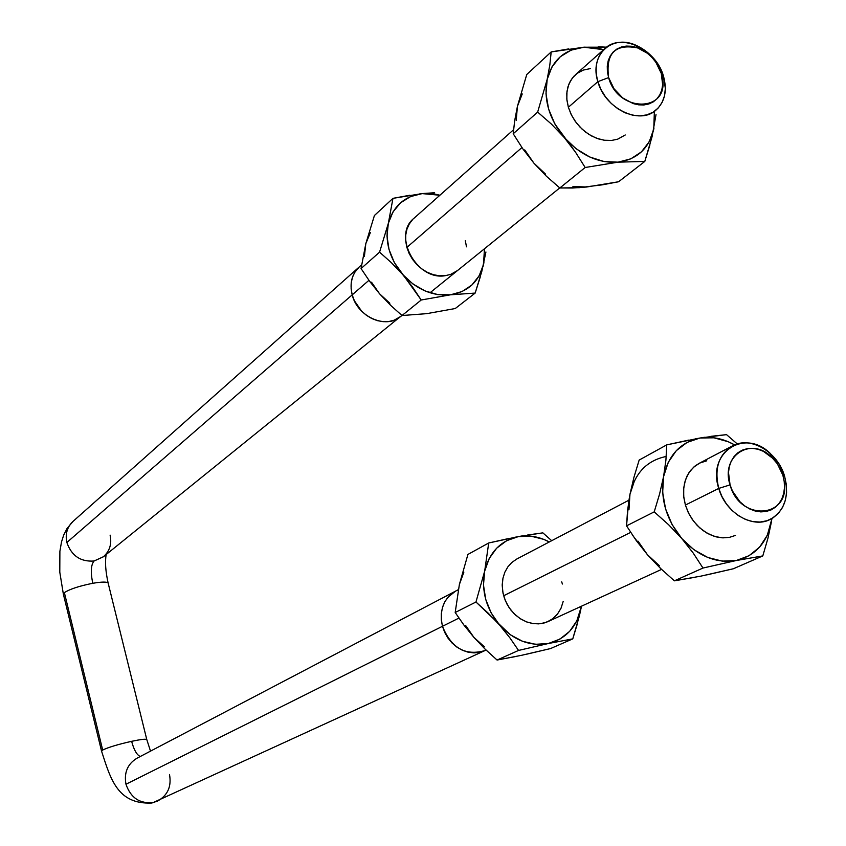 <?xml version="1.0" encoding="UTF-8"?>
<svg xmlns="http://www.w3.org/2000/svg" width="846" height="846" viewBox="0 0 846 846"><rect width="100%" height="100%" fill="white"/><g stroke="black" fill="none" stroke-linecap="round" stroke-linejoin="round"><path stroke-width="1.27" d="M359.074 267.093L72.936 521.474C67.13 527.069 65.1 534.069 66.855 542.476C71.508 555.79 80.571 561.966 94.054 561.014C90.903 564.864 90.48 572.298 92.785 583.296C101.573 581.794 106.681 581.688 108.087 582.989L108.14 583.063C106.882 581.688 101.763 581.762 92.785 583.296C79.27 585.992 69.795 589.102 64.37 592.634L102.673 750.032C108.373 747.304 118.017 744.395 131.627 741.318C140.626 739.425 145.681 738.833 146.781 739.541L146.739 739.499C145.48 738.854 140.447 739.467 131.627 741.318C133.922 749.905 136.809 754.97 140.267 756.504C136.809 754.97 133.922 749.905 131.627 741.318C118.017 744.395 108.373 747.304 102.673 750.032L101.615 751.237M352.19 294.863C349.472 283.431 351.788 274.157 359.116 267.05C351.788 274.157 349.472 283.431 352.19 294.863L66.855 542.476L352.19 294.863L354.358 300.711L361.58 311.117L366.371 315.262L371.701 318.487L377.358 320.645L383.122 321.67L388.779 321.533L394.099 320.222L400.761 316.425L394.099 320.222L388.779 321.533L383.122 321.67L377.358 320.645L371.701 318.487L366.371 315.262L361.58 311.117L354.358 300.711L352.19 294.863L368.941 280.322L352.19 294.863C357.393 316.848 386.157 329.506 400.697 316.467C386.157 329.506 357.393 316.848 352.19 294.863L351.132 288.877L352.19 294.863M455.317 591.259L136.872 758.28C127.524 764.054 123.897 772.705 125.969 784.242C130.76 797.99 139.939 804.049 153.517 802.42L484.97 650.563L479.65 652.329L473.961 652.89L468.134 652.192L462.413 650.267L457.009 647.201L452.134 643.087L447.978 638.096L444.71 632.427L442.469 626.294L441.316 619.949L441.316 613.636L442.447 607.597L444.679 602.066L447.915 597.255L455.571 591.121L447.915 597.255L444.679 602.066L442.447 607.597L441.316 613.636L441.316 619.949L442.469 626.294C439.106 610.4 443.41 598.714 455.36 591.227C443.41 598.714 439.106 610.4 442.469 626.294L125.969 784.242L442.469 626.294L444.71 632.427L447.978 638.096L452.134 643.087L457.009 647.201L462.413 650.267L468.134 652.192L473.961 652.89L479.65 652.329L484.991 650.553C465.448 656.189 451.278 648.099 442.469 626.294L458.913 618.088L442.469 626.294C451.278 648.099 465.448 656.189 484.97 650.563L486.048 650.024M401.892 315.431L103.349 556.805L94.054 561.014C80.571 561.966 71.508 555.79 66.855 542.476C65.11 534.112 67.109 527.132 72.862 521.538M169.496 774.481C171.653 786.41 167.772 795.219 157.842 800.908L153.517 802.42C139.939 804.049 130.76 797.99 125.969 784.242C123.897 772.821 127.46 764.202 136.661 758.397M151.603 803.034C117.425 804.472 110.551 778.88 101.573 751.195L102.673 750.032L64.37 592.634L63.429 594.389L101.52 751.005M110.107 535.116C111.947 543.872 109.737 551.074 103.455 556.71L94.054 561.014C90.903 564.864 90.48 572.298 92.785 583.296C79.27 585.992 69.795 589.102 64.37 592.634L63.471 594.463M359.275 266.913L354.675 272.444L352.401 277.446L351.196 282.998L351.132 288.877L351.196 282.998L352.401 277.446L354.675 272.444L359.275 266.913M458.257 589.926L456.851 590.508L458.257 589.926M718.751 488.417L730.066 484.885C720.38 456.153 750.719 436.187 771.446 456.914L777.485 463.936L782.867 475.188L784.612 476.298L778.986 463.925L770.41 453.572C744.66 427.769 706.717 452.536 718.751 488.417C714.077 468.811 718.592 454.662 732.319 445.969C750.286 435.637 777.823 451.775 784.612 476.298C789.551 496.602 784.644 511.037 769.902 519.603C752.052 528.729 725.329 512.581 718.751 488.417L685.397 505.062L718.751 488.417L721.924 496.486L726.407 503.93L732.012 510.424L738.484 515.679L745.527 519.465L752.845 521.622L760.099 522.056L766.984 520.745L773.181 517.773L778.436 513.279L782.529 507.452L785.278 500.546L786.579 492.89L786.378 484.79L784.612 476.298L782.867 475.188L777.273 463.608L773.233 458.659L763.42 451.341L758.016 449.258L752.549 448.348L747.219 448.655L742.249 450.167L737.807 452.822L734.085 456.533L731.219 461.155L729.337 466.527L728.491 472.417L730.066 484.885L732.425 490.966L739.816 501.646L744.575 505.823L749.789 508.996L755.256 511.047L760.766 511.893L766.106 511.513L771.066 509.916L775.465 507.177L779.124 503.402L781.905 498.738L783.724 493.377L784.496 487.508L784.21 481.363L782.867 475.188L784.284 482.009C790.111 518.492 739.711 521.739 730.066 484.885L718.751 488.417M503.645 595.764L630.661 532.377L503.645 595.764M663.518 76.299L661.255 73.327L662.122 76.827C670.614 112.391 618.119 113.702 608.612 77.589L614.027 88.767L622.667 97.914L633.189 103.593L638.656 104.841L643.965 104.957L648.924 103.942L653.334 101.827L657.046 98.707L659.891 94.699L661.794 89.972L662.661 84.695L661.255 73.327L655.893 62.297L651.959 57.433L647.38 53.256L636.985 47.556L631.571 46.255L626.273 46.075L621.302 47.016L616.85 49.057L613.086 52.114L610.167 56.079L608.189 60.806L607.259 66.104L607.396 71.773L608.612 77.589L597.858 81.671L600.988 89.528L605.525 96.909L611.246 103.445L617.887 108.817L625.131 112.804L632.618 115.183L640.01 115.881L646.957 114.855L653.133 112.169L658.262 107.95L662.111 102.408L664.512 95.809L665.347 88.439L663.518 76.299C667.409 90.776 664.829 102.112 655.756 110.318C639.29 125.24 604.901 108.447 597.858 81.671L568.364 107.262L597.858 81.671L608.612 77.589C605.472 53.076 615.423 43.252 638.455 48.095C649.601 53.002 657.194 61.409 661.255 73.327L663.518 76.299C658.474 61.472 649.019 51.014 635.156 44.912C611.182 34.422 589.25 55.508 597.858 81.671C594.178 67.754 596.504 56.724 604.837 48.603C621.218 32.508 656.316 49.322 663.518 76.299L662.386 77.24M457.601 270.477L450.696 274.39L445.165 275.701L439.286 275.796L433.279 274.664L427.367 272.338L421.794 268.922L416.771 264.534L412.51 259.341L409.168 253.557L406.863 247.413L521.94 147.553L406.863 247.413L405.71 241.142L405.742 234.987L406.947 229.192L409.274 223.979L412.647 219.548M579.404 615.856L581.043 608.316C576.686 627.267 565.763 639.016 548.261 643.542L572.774 638.867L579.404 615.856M527.735 534.968L542.857 532.864L551.708 540.7L542.857 532.864L518.302 536.618L488.713 542.984L484.673 571.124L475.96 602.003L510.339 634.786L522.606 641.321L535.55 644.303L548.261 643.542C530.273 646.64 514.061 640.507 499.626 625.131L509.768 637.683L518.556 650.437L548.261 643.542L559.883 639.121L569.622 631.38L576.824 620.869L581.445 606.212M513.564 537.527L518.302 536.618C528.739 534.799 539.082 536.576 549.308 541.958L543.64 539.325L530.918 536.153L518.302 536.618L506.617 540.7L496.676 548.176L489.189 558.54L484.673 571.124C489.517 552.089 500.726 540.583 518.302 536.618L522.765 535.804M516.62 656.348L497.067 660.039L485.065 649.072L473.897 637.366L463.925 625.078L455.19 612.504L459.378 584.491L467.923 554.437L488.713 542.984L484.673 571.124L475.96 602.003L455.19 612.504L463.925 625.078L473.897 637.366L485.065 649.072L497.067 660.039L518.556 650.437L497.067 660.039L521.665 655.29L550.577 648.554L572.774 638.867L548.261 643.542L518.556 650.437L509.768 637.683L499.626 625.131C486.122 608.75 481.131 590.751 484.673 571.124L483.478 585.041L485.71 599.349L491.219 613.033L499.626 625.131L488.205 613.17L475.96 602.003L455.19 612.504L459.378 584.491L467.923 554.437L488.713 542.984L508.478 538.564M549.879 620.636L544.507 622.889L538.691 623.872L532.642 623.544L526.603 621.916L520.819 619.039L515.5 615.031L510.857 610.051L507.082 604.277L504.322 597.953L502.683 591.322L502.217 584.639L502.958 578.178L504.861 572.182L507.854 566.873L511.819 562.463L516.959 558.92M561.712 581.868L562.389 584.026M581.16 607.703L580.927 608.919M577.448 623.47L572.774 638.867L550.577 648.554L526.952 654.127M563.193 601.421L561.025 608.221L557.461 614.111L552.66 618.807L546.876 622.074L540.383 623.724L533.509 623.671L526.603 621.916L520.026 618.532L514.093 613.699L509.123 607.661L505.369 600.723L503.032 593.236L502.217 585.591L502.958 578.178M459.378 584.491L463.851 572.15M465.67 625.543L473.897 637.366L484.398 646.799M445.165 275.701C416.74 280.851 392.058 235.336 413.969 218.289M434.611 192.729L422.165 193.607L439.899 195.236L434.696 194.062L422.165 193.607L392.967 198.345L388.356 223.249C393.411 205.948 404.674 196.071 422.165 193.607L410.522 196.589L400.56 202.818L392.999 211.912L388.356 223.249L379.568 252.161L391.391 262.694L402.506 274.337C389.319 258.22 384.602 241.184 388.356 223.249L386.992 236.066L389.023 249.485L394.321 262.546L421.213 300.002L450.527 294.799C432.634 296.417 416.623 289.596 402.506 274.337L413.007 284.034L425.094 290.95L437.89 294.62L450.527 294.799L475.166 293.076L481.808 271.397L485.921 252.002M484.462 248.766L483.521 264.449C478.942 281.718 467.944 291.838 450.527 294.799L462.117 291.521L471.878 285.028L479.164 275.796L483.521 264.449L484.462 248.766M465.311 240.634L466.484 246.831M361.062 268.552L369.744 281.443L379.547 293.763L390.418 305.152L402.009 315.526L421.213 300.002L412.467 286.921L402.506 274.337L391.391 262.694L379.568 252.161L361.062 268.552L365.8 243.69L374.418 215.508L365.8 243.69L361.062 268.552L379.568 252.161L388.356 223.249L392.967 198.345L374.418 215.508L392.967 198.345L409.876 195.236M419.722 193.882L424.385 193.396M421.213 300.002L450.527 294.799L475.166 293.076L455.254 308.526L426.712 313.655L402.009 315.526L421.213 300.002M483.933 262.63L483.045 266.469M480.253 277.002L475.166 293.076L455.254 308.526L426.712 313.655L402.009 315.526M391.73 306.411L379.547 293.763L369.025 280.449M370.389 232.534L365.8 243.69L364.415 256.275M371.531 282.226L379.547 293.763L389.847 303.228M625.247 134.979L617.707 139.156L611.616 140.447L604.139 140.235L596.483 138.215L589.028 134.482L582.164 129.216L576.242 122.702L571.558 115.246L568.364 107.262L566.82 99.141L566.989 91.305L568.882 84.145L572.361 78.022L577.279 73.253L583.349 70.07L590.286 68.611M598.196 46.794L606.593 47.175L583.93 47.217L603.621 49.671L597.836 48.169L583.93 47.217L551.18 51.923L549.847 64.856L547.172 79.376C552.353 60.066 564.61 49.343 583.93 47.217L571.092 50.147L560.211 56.798L552.036 66.76L547.172 79.376L537.654 112.106L551.423 124.098L564.208 137.496C549.128 118.852 543.449 99.479 547.172 79.376L545.987 93.79L548.589 108.986L554.807 123.907L575.481 152.143L585.168 167.497L618.066 162.168C598.259 163.415 580.314 155.188 564.208 137.496L576.137 148.79L589.736 156.986L604.055 161.554L618.066 162.168L644.8 161.427L652.033 136.841L656.02 114.601M654.37 111.439L653.768 129.057C649.189 148.346 637.292 159.386 618.066 162.168L630.82 158.847L641.458 151.846L649.273 141.673L653.768 129.057L654.381 111.429M611.616 140.447L605.091 140.362L598.397 138.881L591.777 136.069L585.506 132.029L579.817 126.9L574.942 120.904L571.071 114.273L568.364 107.262L566.915 100.145L566.788 93.208L567.973 86.726L570.426 80.93L574.053 76.066M649.929 144.846L644.8 161.427L618.616 181.742L602.215 184.851L579.394 187.653L559.83 187.981L585.168 167.497L618.066 162.168L644.8 161.427L618.616 181.742L586.69 187.008L572.531 188.013L559.83 187.981L546.368 176.211L533.9 163.141L522.839 148.854L513.215 133.763L522.839 148.854L533.9 163.141L546.368 176.211L559.83 187.981L585.168 167.497L575.481 152.143L564.208 137.496L551.423 124.098L537.654 112.106L513.215 133.763L514.685 120.692L517.424 106.332L526.751 74.533L517.424 106.332L514.685 120.692L513.215 133.763L537.654 112.106L547.172 79.376L549.847 64.856L551.18 51.923L526.751 74.533L551.18 51.923L568.766 48.899M582.566 47.323L585.104 47.133M653.947 128.169L653.641 129.692M586.69 187.008L572.922 186.48M522.246 93.948L517.424 106.332L516.197 120.449M524.721 149.89L533.9 163.141L545.564 174.139M735.565 535.381L729.464 537.358L721.955 537.813L714.225 536.311L706.664 532.917L699.663 527.798L693.593 521.221L688.75 513.511L685.397 505.062L683.695 496.327L683.737 487.74L685.503 479.745L688.898 472.745L693.752 467.087L699.801 463.037L706.738 460.806M710.873 436.335L726.524 434.633L737.278 443.949L726.524 434.633L699.97 438.017C711.549 436.187 723.097 438.482 734.614 444.89M734.624 444.89L728.142 441.697L713.961 437.794L699.97 438.017L687.121 442.395L676.303 450.664L668.266 462.307L663.592 476.541C668.467 454.947 680.586 442.109 699.97 438.017L666.754 444.869L665.918 460.065L663.592 476.541L659.584 493.99L654.212 511.872L668.562 524.679L681.76 538.5C666.267 519.507 660.208 498.854 663.592 476.541L662.661 492.393L665.538 508.774L672.062 524.52L681.76 538.5L693.255 553.125L702.984 568.047L736.337 560.507C716.467 563.7 698.267 556.361 681.76 538.5L693.953 549.752L707.774 557.461L722.241 561.131L736.337 560.507L762.796 555.917L767.935 538.278L771.605 521.02C767.364 542.519 755.615 555.685 736.337 560.507L749.101 555.695L759.655 547.066L767.322 535.222L771.964 518.524L767.935 538.278L762.796 555.917L733.366 568.755L700.996 576.115L674.368 580.832L702.984 568.047L693.255 553.125L681.76 538.5L668.562 524.679L654.212 511.872L659.584 493.99L663.592 476.541L665.918 460.065L666.754 444.869L688.602 440.132M729.464 537.358L722.918 537.866L716.15 536.872L709.456 534.397L703.068 530.558L697.263 525.482L692.25 519.381L688.242 512.486L685.397 505.062L683.811 497.427L683.557 489.855L684.636 482.654L687.005 476.097L690.558 470.45L695.158 465.913L699.166 463.354M665.865 456.533C646.809 460.605 634.838 473.2 629.963 494.318L633.929 477.345L639.164 460.065L666.754 444.869L639.164 460.065L633.929 477.345L629.963 494.318L627.552 510.55L626.548 525.852L654.212 511.872L626.548 525.852L636.234 540.541L647.497 554.796L660.366 568.279L674.368 580.832L702.984 568.047L736.337 560.507L762.796 555.917L733.366 568.755L706.611 574.931M695.126 438.884L704.464 437.287M661.667 569.527L647.497 554.796L632.501 535.158M626.548 525.852L628.557 502.577L629.963 494.318L628.959 509.821M695.719 577.162L674.368 580.832M634.606 480.391L629.963 494.318M638.043 541.165L647.497 554.796L659.425 565.741M106.194 554.5C104.893 561.723 105.539 571.24 108.14 583.063L146.781 739.541L150.514 751.132M157.642 801.003L152.143 802.917M63.344 594.051L59.791 572.16L59.886 551.359L61.494 541.99L63.683 535.106L67.014 528.528L72.936 521.474M770.41 453.572L771.446 456.914M455.36 591.227L458.299 589.694M516.779 559.016L628.916 500.198M698.87 463.502L732.319 445.969M484.97 650.563L486.08 650.045M547.891 621.641L661.54 569.4M786.378 484.79L784.284 482.009M635.156 44.912L638.455 48.095M359.116 267.05L361.57 264.872M413.81 218.427L513.564 129.734M575.322 74.839L604.837 48.603M400.697 316.467L401.945 315.463M430.022 292.769L559.745 187.918M664.607 80.656L662.122 76.827"/></g></svg>
